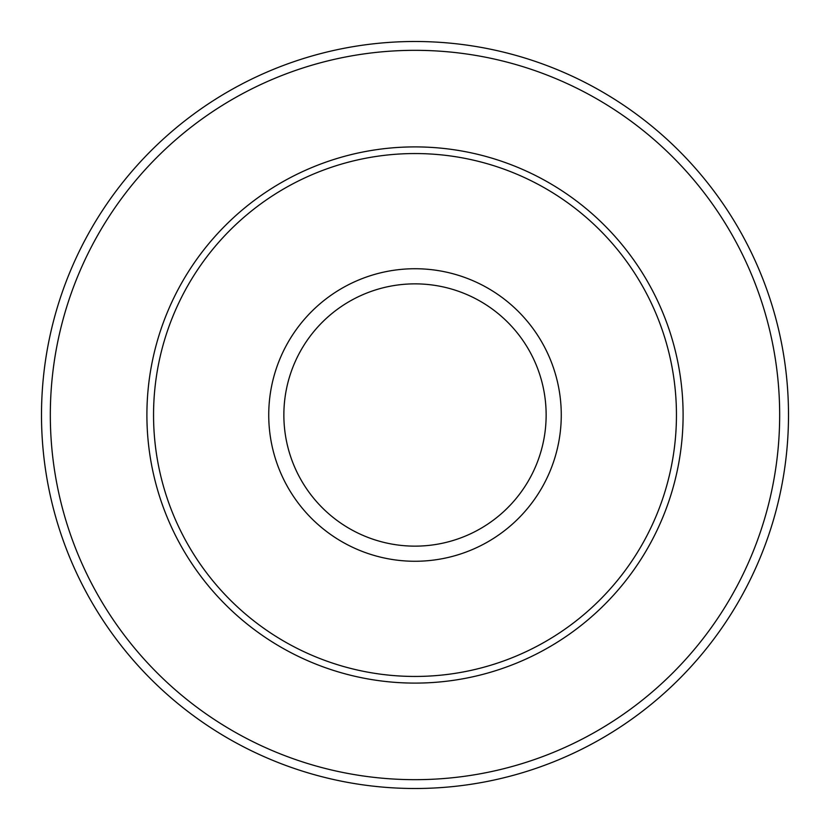 <?xml version="1.0" encoding="UTF-8"?>
<svg xmlns="http://www.w3.org/2000/svg" width="830" height="830" viewBox="0 0 830 830"><rect width="100%" height="100%" fill="white"/><g stroke="black" fill="none" stroke-linecap="round" stroke-linejoin="round"><path stroke-width="1.25" d="M153.55 415A261.45 261.45 0 0 1 415 153.55A261.45 261.45 0 0 1 676.45 415A261.45 261.45 0 0 1 415 676.45A261.45 261.45 0 0 1 153.55 415M41.5 415A373.5 373.5 0 0 1 601.75 91.539A373.5 373.5 0 0 1 601.75 738.461A373.5 373.5 0 0 1 41.5 415A373.5 373.5 0 0 1 601.75 91.539A373.5 373.5 0 0 1 601.75 738.461A373.5 373.5 0 0 1 41.5 415M146.9 415A268.1 268.1 0 0 1 415 146.9A268.1 268.1 0 0 1 683.1 415A268.1 268.1 0 0 1 415 683.1A268.1 268.1 0 0 1 146.9 415M546.14 415A131.14 131.14 0 0 0 415 283.86A131.14 131.14 0 0 0 283.86 415A131.14 131.14 0 0 0 415 546.14A131.14 131.14 0 0 0 546.14 415M268.733 415A146.267 146.267 0 0 1 415 268.733A146.267 146.267 0 0 1 561.267 415A146.267 146.267 0 0 1 415 561.267A146.267 146.267 0 0 1 268.733 415M50.319 415A364.681 364.681 0 0 0 597.341 730.815A364.681 364.681 0 0 0 597.341 99.185A364.681 364.681 0 0 0 50.319 415"/></g></svg>
